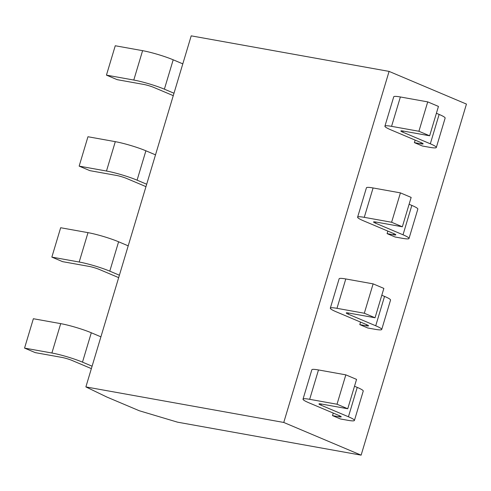 <?xml version="1.0" encoding="UTF-8"?>
<svg xmlns="http://www.w3.org/2000/svg" width="491" height="491" viewBox="0 0 491 491"><rect width="100%" height="100%" fill="white"/><g stroke="black" fill="none" stroke-linecap="round" stroke-linejoin="round"><path stroke-width="0.74" d="M177.552 422.174L139.309 410.758L106.799 397.016L85.882 386.914L283.761 422.456L361.124 455.151L177.552 422.174M361.124 455.151L466.45 104.086L389.087 71.398L283.761 422.456M387.847 231.095L387.092 233.624L395.077 237L402.368 238.307A22.58 2.516 -163.3 0 0 409.021 238.473A22.58 2.516 -163.3 0 0 403.019 234.79L375.566 223.19A7.525 0.841 16.7 0 1 373.565 221.963A7.525 0.841 16.7 0 1 375.781 222.012L402.344 226.787L411.157 197.413L400.423 192.877L373.086 187.961L364.273 217.341A22.58 2.516 -163.3 0 0 357.614 217.175A22.58 2.516 -163.3 0 0 363.622 220.858L393.819 233.618A7.525 0.841 16.7 0 1 395.82 234.845A7.525 0.841 16.7 0 1 393.604 234.796L393.935 233.673M360.554 322.09L359.793 324.612L367.784 327.988L375.075 329.301A22.58 2.516 -163.3 0 0 381.728 329.461A22.58 2.516 -163.3 0 0 375.719 325.779L348.266 314.179A7.525 0.841 16.7 0 1 346.265 312.951A7.525 0.841 16.7 0 1 348.487 313L375.044 317.775L383.858 288.401L373.123 283.866L345.787 278.956L336.973 308.33A22.58 2.516 -163.3 0 0 330.32 308.164A22.58 2.516 -163.3 0 0 336.323 311.846L366.519 324.612A7.525 0.841 16.7 0 1 368.52 325.84A7.525 0.841 16.7 0 1 366.304 325.785L366.642 324.661M415.147 140.107L414.392 142.636L422.377 146.011L429.668 147.318A22.58 2.516 -163.3 0 0 436.321 147.484A22.58 2.516 -163.3 0 0 430.319 143.802L402.865 132.196A7.525 0.841 16.7 0 1 400.865 130.968A7.525 0.841 16.7 0 1 403.08 131.023L429.643 135.792L438.451 106.418L427.722 101.883L400.38 96.972L391.566 126.347A22.58 2.516 -163.3 0 0 384.913 126.187A22.58 2.516 -163.3 0 0 390.922 129.869L421.118 142.629A7.525 0.841 16.7 0 1 423.119 143.857A7.525 0.841 16.7 0 1 420.897 143.802L421.235 142.685M333.254 413.078L332.493 415.601L340.484 418.976L347.775 420.29A22.58 2.516 -163.3 0 0 354.428 420.449A22.58 2.516 -163.3 0 0 348.426 416.767L320.973 405.167A7.525 0.841 16.7 0 1 318.966 403.94A7.525 0.841 16.7 0 1 321.188 403.995L347.745 408.764L356.558 379.39L345.83 374.854L318.487 369.944L309.674 399.318A22.58 2.516 -163.3 0 0 303.021 399.158A22.58 2.516 -163.3 0 0 309.023 402.841L339.22 415.601A7.525 0.841 16.7 0 1 341.22 416.828A7.525 0.841 16.7 0 1 339.005 416.773L339.342 415.65M85.882 386.914L191.208 35.849L389.087 71.398M145.968 186.641L126.635 178.472A7.525 0.841 16.7 0 0 116.435 175.428L89.878 170.653L79.149 166.124L87.957 136.744L115.299 141.66A22.58 2.516 16.7 0 1 145.895 150.792L137.087 180.166L146.692 184.223M79.149 166.124L106.486 171.034A22.58 2.516 -163.3 0 1 137.087 180.166M387.092 233.624L393.604 234.796M364.273 217.341L391.609 222.251L402.344 226.787M145.895 150.792L155.506 154.849M409.101 204.262L411.832 205.416A22.58 2.516 16.7 0 1 417.835 209.098L409.021 238.473M357.614 217.175L366.427 187.801A22.58 2.516 16.7 0 1 373.086 187.961M391.609 222.251L400.423 192.877M118.669 277.63L99.335 269.461A7.525 0.841 16.7 0 0 89.141 266.417L62.578 261.648L51.85 257.112L60.663 227.738L87.999 232.648A22.58 2.516 16.7 0 1 118.601 241.781L109.788 271.155L119.393 275.218M51.85 257.112L79.186 262.022A22.58 2.516 -163.3 0 1 109.788 271.155M359.793 324.612L366.304 325.785M336.973 308.33L364.316 313.24L375.044 317.775M118.601 241.781L128.206 245.844M381.802 295.251L384.533 296.404A22.58 2.516 16.7 0 1 390.541 300.087L381.728 329.461M330.32 308.164L339.134 278.79A22.58 2.516 16.7 0 1 345.787 278.956M364.316 313.24L373.123 283.866M173.268 95.653L153.935 87.484A7.525 0.841 16.7 0 0 143.734 84.44L117.177 79.665L106.443 75.129L115.256 45.755L142.599 50.665A22.58 2.516 16.7 0 1 173.194 59.804L164.381 89.178L173.992 93.235M106.443 75.129L133.785 80.045A22.58 2.516 -163.3 0 1 164.381 89.178M414.392 142.636L420.897 143.802M391.566 126.347L418.909 131.263L429.643 135.792M173.194 59.804L182.805 63.861M436.401 113.268L439.132 114.421A22.58 2.516 16.7 0 1 445.134 118.104L436.321 147.484M384.913 126.187L393.727 96.813A22.58 2.516 16.7 0 1 400.38 96.972M418.909 131.263L427.722 101.883M91.369 368.618L72.042 360.449A7.525 0.841 16.7 0 0 61.841 357.405L35.284 352.636L24.55 348.101L33.363 318.727L60.706 323.637A22.58 2.516 16.7 0 1 91.301 332.769L82.488 362.143L92.093 366.206M24.55 348.101L51.893 353.011A22.58 2.516 -163.3 0 1 82.488 362.143M332.493 415.601L339.005 416.773M309.674 399.318L337.016 404.228L347.745 408.764M91.301 332.769L100.907 336.832M354.502 386.239L357.233 387.393A22.58 2.516 16.7 0 1 363.242 391.075L354.428 420.449M303.021 399.158L311.834 369.784A22.58 2.516 16.7 0 1 318.487 369.944M337.016 404.228L345.83 374.854M115.299 141.66L106.486 171.034M411.832 205.416L403.019 234.79M375.566 223.19L375.91 222.036M87.999 232.648L79.186 262.022M384.533 296.404L375.719 325.779M348.266 314.179L348.616 313.025M142.599 50.665L133.785 80.045M439.132 114.421L430.319 143.802M402.865 132.196L403.209 131.048M60.706 323.637L51.893 353.011M357.233 387.393L348.426 416.767M320.973 405.167L321.317 404.013"/></g></svg>
